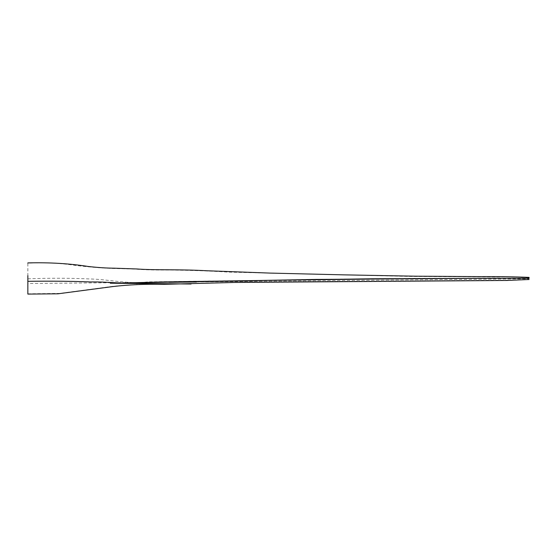 <?xml version="1.0" encoding="UTF-8"?>
<svg xmlns="http://www.w3.org/2000/svg" width="557" height="557" viewBox="0 0 557 557"><rect width="100%" height="100%" fill="white"/><g stroke="black" fill="none" stroke-linecap="round" stroke-linejoin="round"><path stroke-width="0.42" stroke-dasharray="2.79 2.09" d="M529.066 278.235L499.573 278.208M529.066 278.834L529.066 278.277L529.066 278.834L27.85 283.513L27.85 275.812L27.85 283.513M529.15 277.658C518.254 277.052 506.404 276.829 493.606 276.989L409.639 276.432L228.795 272.115C205.373 270.709 182.752 270.006 160.924 269.999C151.365 270.034 142.717 269.72 134.975 269.073L112.082 268.453C100.963 268.028 88.619 266.998 75.035 265.369C59.912 263.043 44.184 262.312 27.85 263.176L27.85 281.32M27.85 278.834C48.779 277.999 69.702 278.047 90.624 278.98C109.75 279.503 128.528 284.362 147.751 281.898L267.91 280.275C354.983 278.591 442.042 277.922 529.066 278.277M27.85 293.824L59.717 293.386L113.983 286.18L137.844 284.314L180.642 283.91M180.948 283.903L182.411 283.868M183.907 283.826L245.609 282.058L506.522 280.192L529.15 279.503"/><path stroke-width="0.84" d="M529.066 279.51L506.766 280.456L234.511 282.462L164.224 284.314C145.69 283.945 128.583 284.697 112.911 286.563L58.039 293.804L27.85 294.089L27.85 275.604M27.85 263.176L27.85 262.911C49.267 262.34 69.402 263.531 88.264 266.483C97.802 267.562 106.568 268.133 114.561 268.195L136.959 268.968C154.192 270.333 179.208 269.191 206.689 270.751L270.201 273.097L343.85 274.859L414.965 276.188L479.5 276.641C497.798 276.509 514.32 276.759 529.066 277.386L529.066 277.651M27.85 281.32C51.467 281.02 72.396 281.229 90.631 281.96C108.9 281.675 120.953 283.945 135.852 282.914C165.234 281.828 221.818 281.626 267.91 280.352L412.117 278.556L529.066 278.235M529.066 278.187L372.542 278.772L160.402 281.988L126.432 282.97L315.847 279.426L499.573 278.208M182.411 283.868L183.907 283.826M131.375 283.297L191.079 284.007L110.279 283.214L126.502 283.374L146.637 282.678L131.375 283.297M196.426 282.009L168.952 282.308L196.426 282.009"/></g></svg>
